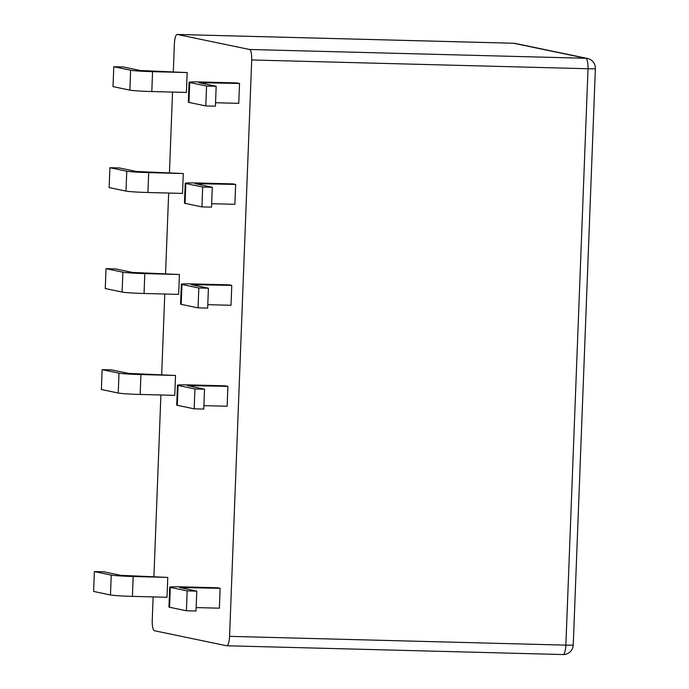 <?xml version="1.0" encoding="UTF-8"?>
<svg xmlns="http://www.w3.org/2000/svg" width="689" height="689" viewBox="0 0 689 689"><rect width="100%" height="100%" fill="white"/><g stroke="black" fill="none" stroke-linecap="round" stroke-linejoin="round"><path stroke-width="1.03" d="M173.318 71.734L174.386 43.863A9.956 2.592 -88.5 0 1 177.228 34.45A9.956 2.592 -88.5 0 1 177.349 34.467L249.521 49.487A9.956 2.592 91.5 0 1 251.709 59.96L229.566 636.352A9.956 2.592 91.5 0 1 226.733 645.765A9.956 2.592 91.5 0 1 226.612 645.748L154.439 630.728A9.956 2.592 91.5 0 1 152.243 620.255L153.147 596.924M153.923 576.581L160.899 394.986M161.682 374.644L164.783 294.022M165.558 273.671L168.659 193.049M169.442 172.706L172.534 92.085M113.78 66.738L113.013 86.616L129.876 90.121A17.923 0.818 -177.8 0 0 151.804 91.542L186.4 92.447L187.158 72.569L152.57 71.665A17.923 0.818 -177.8 0 1 130.634 70.244L113.78 66.738L123.391 66.988L140.246 70.502L187.158 72.569M109.904 167.711L109.138 187.58L125.992 191.094A17.923 0.818 -177.8 0 0 147.928 192.507L182.516 193.411L183.283 173.533L148.695 172.629A17.923 0.818 -177.8 0 1 126.759 171.216L109.904 167.711L119.507 167.961L136.362 171.466L183.283 173.533M106.02 268.676L105.262 288.553L122.117 292.058A17.923 0.818 -177.8 0 0 144.053 293.48L178.64 294.384L179.407 274.506L144.811 273.602A17.923 0.818 -177.8 0 1 122.875 272.181L106.02 268.676L115.631 268.925L132.486 272.431L179.407 274.506M239.531 83.472L236.956 82.93L202.368 82.025A17.923 0.818 2.2 0 0 189.096 82.31A17.923 0.818 2.2 0 0 189.708 82.542L206.571 86.047L216.174 86.306L199.043 82.689L239.531 83.472L238.773 103.341L215.545 102.739M235.655 184.437L233.08 183.903L198.484 182.998A17.923 0.818 2.2 0 0 185.22 183.274A17.923 0.818 2.2 0 0 185.832 183.515L202.687 187.02L212.298 187.27L195.168 183.653L235.655 184.437L234.889 204.314L211.669 203.703M231.78 285.401L229.196 284.867L194.608 283.963A17.923 0.818 2.2 0 0 181.345 284.247A17.923 0.818 2.2 0 0 181.956 284.479L198.811 287.985L208.414 288.235L191.292 284.626L231.78 285.401L231.013 305.279L207.785 304.676M102.144 369.64L101.378 389.518L118.232 393.031A17.923 0.818 -177.8 0 0 140.168 394.444L174.765 395.348L175.523 375.471L140.935 374.566A17.923 0.818 -177.8 0 1 118.999 373.154L102.144 369.64L111.756 369.898L128.61 373.404L175.523 375.471M94.384 571.577L93.618 591.455L110.481 594.96A17.923 0.818 -177.8 0 0 132.417 596.381L167.005 597.285L167.763 577.408L133.175 576.504A17.923 0.818 -177.8 0 1 111.239 575.091L94.384 571.577L103.996 571.827L120.851 575.341L167.763 577.408M227.895 386.374L225.32 385.84L190.732 384.936A17.923 0.818 2.2 0 0 177.461 385.211A17.923 0.818 2.2 0 0 178.072 385.444L194.927 388.958L204.538 389.207L187.408 385.59L227.895 386.374L227.137 406.252L203.91 405.64M220.144 588.311L217.56 587.769L182.973 586.873A17.923 0.818 2.2 0 0 169.709 587.149A17.923 0.818 2.2 0 0 170.321 587.381L187.175 590.895L196.778 591.145L179.657 587.528L220.144 588.311L219.378 608.18L196.15 607.577M189.096 82.31L188.338 102.179A17.923 0.818 2.2 0 0 188.95 102.42L205.804 105.925L215.416 106.175L216.174 86.306M185.22 183.274L184.454 203.152A17.923 0.818 2.2 0 0 185.065 203.384L201.929 206.898L211.532 207.148L212.298 187.27M181.345 284.247L180.578 304.116A17.923 0.818 2.2 0 0 181.19 304.357L198.044 307.862L207.656 308.112L208.414 288.235M177.461 385.211L176.703 405.089A17.923 0.818 2.2 0 0 177.314 405.321L194.169 408.827L203.772 409.085L204.538 389.207M169.709 587.149L168.943 607.026A17.923 0.818 2.2 0 0 169.554 607.259L186.409 610.764L196.02 611.014L196.778 591.145M206.571 86.047L205.804 105.925M202.687 187.02L201.929 206.898M198.811 287.985L198.044 307.862M194.927 388.958L194.169 408.827M187.175 590.895L186.409 610.764M177.349 34.467L513.641 43.252L585.814 58.272A9.956 2.592 91.5 0 1 588.01 68.745L565.867 645.137A9.956 0.456 2.2 0 0 573.239 644.982L595.382 68.59A9.956 0.456 -177.8 0 1 588.01 68.745L251.709 59.96M249.521 49.487L585.814 58.272A9.956 9.603 -78.2 0 1 587.459 58.462L515.294 43.441A9.956 9.956 0 0 0 513.52 43.235A9.956 2.592 91.5 0 1 513.641 43.252A9.956 9.603 -78.2 0 1 515.294 43.441M513.4 43.243A9.956 2.592 91.5 0 1 513.52 43.235L177.228 34.45M229.566 636.352L565.867 645.137A9.956 2.592 -88.5 0 1 563.025 654.55A9.956 9.956 0 0 0 573.239 644.982M562.904 654.533A9.956 2.592 -88.5 0 0 563.025 654.55L226.733 645.765M151.804 91.542L152.57 71.665M147.928 192.507L148.695 172.629M144.053 293.48L144.811 273.602M204.943 82.568L204.891 83.955M201.067 183.532L201.016 184.919M197.183 284.505L197.132 285.892M140.168 394.444L140.935 374.566M132.417 596.381L133.175 576.504M193.308 385.47L193.256 386.856M185.548 587.407L185.496 588.794M129.876 90.121L130.634 70.244M125.992 191.094L126.759 171.216M122.117 292.058L122.875 272.181M189.708 82.542L188.95 102.42M185.832 183.515L185.065 203.384M181.956 284.479L181.19 304.357M118.232 393.031L118.999 373.154M110.481 594.96L111.239 575.091M178.072 385.444L177.314 405.321M170.321 587.381L169.554 607.259M595.382 68.59A9.956 9.956 0 0 0 587.459 58.462"/></g></svg>
